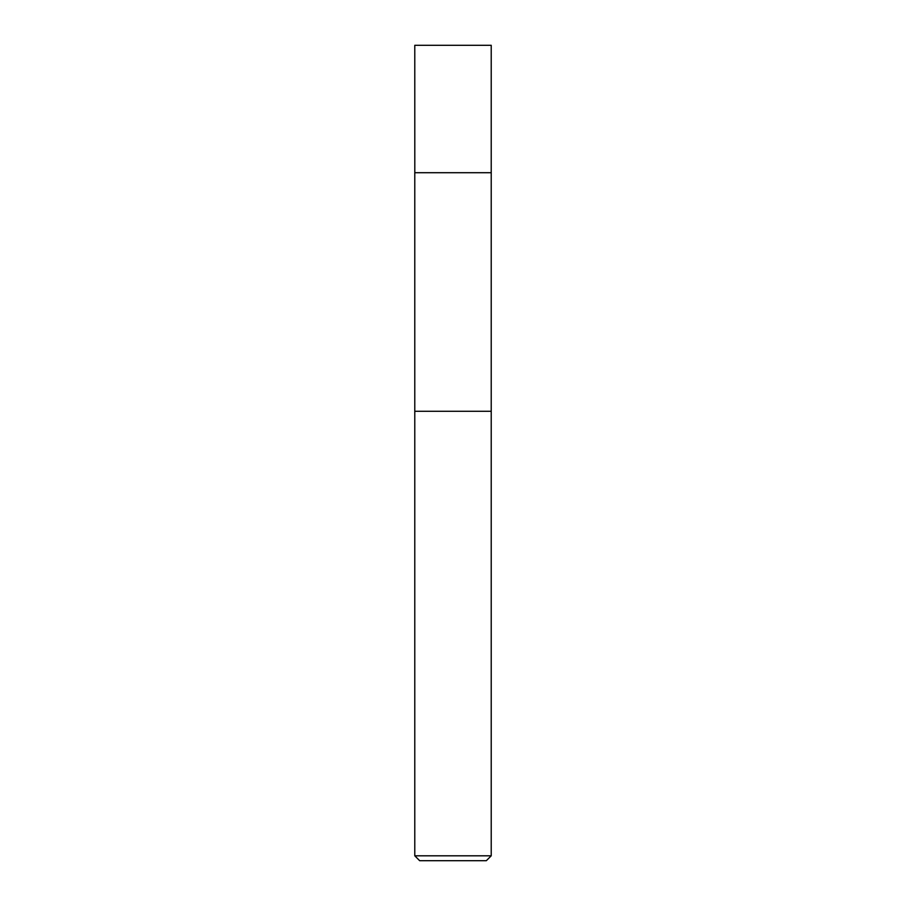 <?xml version="1.0" encoding="UTF-8"?>
<svg xmlns="http://www.w3.org/2000/svg" width="906" height="906" viewBox="0 0 906 906"><rect width="100%" height="100%" fill="white"/><g stroke="black" fill="none" stroke-linecap="round" stroke-linejoin="round"><path stroke-width="1.36" d="M491.222 855.808L414.778 855.808L419.671 860.7L486.329 860.7L491.222 855.808L491.222 411.267L414.778 411.267L491.222 411.267L491.222 45.3L414.778 45.3L414.801 172.706L491.222 172.706M414.778 855.808L414.778 172.706"/></g></svg>
